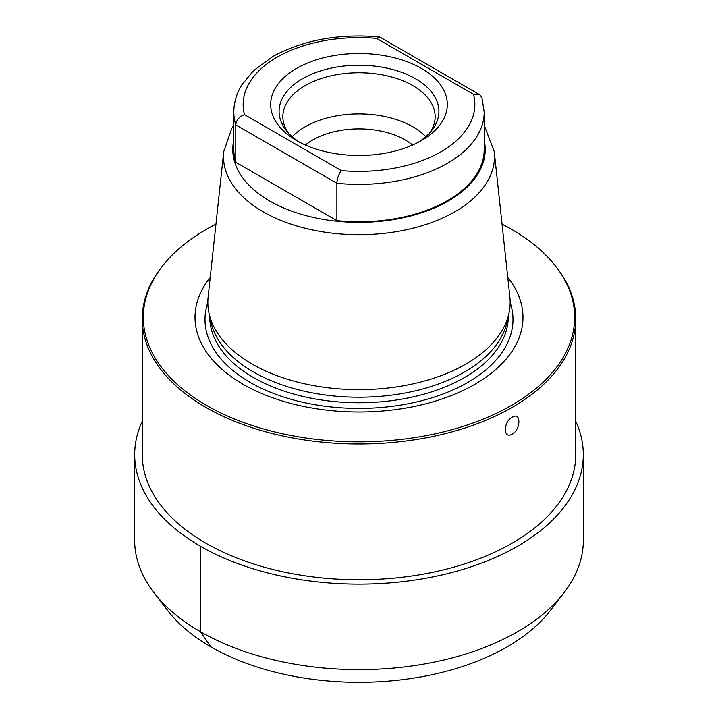 <?xml version="1.0" encoding="UTF-8"?>
<svg xmlns="http://www.w3.org/2000/svg" width="718" height="718" viewBox="0 0 718 718"><rect width="100%" height="100%" fill="white"/><g stroke="black" fill="none" stroke-linecap="round" stroke-linejoin="round"><path stroke-width="1.08" d="M564.106 592.583A224.366 129.536 0 0 1 517.651 631.669A224.366 129.536 180 0 1 153.894 592.583L167.59 610.426A209.387 120.884 180 0 0 507.052 646.9A209.387 120.884 0 0 0 550.41 610.426L564.106 592.583A224.366 129.536 0 0 0 583.366 540.026L583.312 454.575A224.312 129.509 0 0 0 575.746 421.269M153.894 592.583A224.366 129.536 180 0 1 134.634 540.026L134.688 454.575A224.312 129.509 180 0 1 142.254 421.269M134.688 454.575A224.312 129.509 180 0 0 273.118 574.265A224.312 129.509 180 0 0 517.615 546.201A224.312 129.509 0 0 0 583.312 454.575M502.044 224.142A215.669 124.51 180 0 1 555.876 266.486L556.863 267.76A216.746 125.138 180 0 1 575.746 318.846L575.746 454.629A216.746 125.138 180 0 1 512.257 543.113A216.746 125.138 180 0 1 276.053 570.236A216.746 125.138 180 0 1 142.254 454.629L142.254 318.846A216.746 125.138 180 0 1 161.137 267.76L162.124 266.486A215.669 124.51 180 0 1 206.506 229.275A215.669 124.51 180 0 1 215.956 224.142M512.257 434.031C503.094 439.802 503.112 421.645 512.257 417.248C521.08 411.27 521.071 429.436 512.257 434.031M575.746 318.846A216.746 125.138 180 0 1 512.257 407.33A216.746 125.138 180 0 1 276.053 434.453A216.746 125.138 180 0 1 142.254 318.846M555.876 266.486A215.669 124.51 180 0 1 511.494 405.365A215.669 124.51 180 0 1 236.698 419.877A215.669 124.51 180 0 1 162.124 266.486M507.779 277.516A163.973 94.668 180 0 1 474.948 384.265A163.973 94.668 0 0 1 265.104 394.936A163.973 94.668 0 0 1 210.221 277.516M508.972 313.254L507.123 321.772A149.29 86.187 180 0 1 464.564 371.969A149.29 86.187 0 0 1 310.598 392.558A149.29 86.187 0 0 1 210.877 321.772L209.028 313.254A151.157 87.273 0 0 0 309.988 384.92A151.157 87.273 0 0 0 465.883 364.08A151.157 87.273 180 0 0 508.972 313.254A151.157 87.273 180 0 0 509.87 296.974L494.262 151.624A135.523 78.244 180 0 1 454.826 211.792A135.523 78.244 0 0 1 303.292 227.794A135.523 78.244 0 0 1 223.738 151.624L208.13 296.974A151.157 87.273 0 0 0 209.028 313.254M235.782 162.268A125.192 72.276 180 0 1 233.808 149.506L233.808 112.125A125.192 72.276 180 0 0 235.782 124.896L235.782 162.268L336.886 220.641A125.192 72.276 180 0 0 484.192 149.506L484.192 112.125A125.192 72.276 180 0 1 336.886 183.269L336.886 220.641M244.506 114.674A115.849 66.882 0 0 1 376.627 38.395L379.786 37.058L479.678 94.731L473.494 94.318A115.849 66.882 0 0 1 341.373 170.606C338.663 174.142 337.164 178.36 336.886 183.269L235.782 124.896C236.285 120.121 239.193 116.711 244.506 114.674L341.373 170.606M484.192 112.125L481.966 97.594L479.678 94.731M421.457 68.443A88.323 50.996 0 0 0 296.543 68.434A88.323 50.996 0 0 0 296.543 140.557L296.543 140.557A88.323 50.996 0 0 0 421.457 140.557A88.323 50.996 0 0 0 421.457 68.443M418.334 142.272A79.913 46.14 180 0 0 431.958 130.2A79.913 46.14 180 0 0 415.507 78.738A79.913 46.14 0 0 0 313.676 73.362A79.913 46.14 0 0 0 286.042 130.2A79.913 46.14 0 0 0 299.666 142.272M287.891 132.426A76.144 43.96 0 0 1 282.856 116.702A76.144 43.96 0 0 1 329.858 76.09A76.144 43.96 0 0 1 412.841 85.621A76.144 43.96 180 0 1 435.144 116.702A76.144 43.96 180 0 1 430.109 132.426M425.747 136.734A76.144 43.96 180 0 0 412.841 126.808A76.144 43.96 0 0 0 292.253 136.734M305.401 145.027A65.401 37.758 0 0 1 405.239 139.965A65.401 37.758 180 0 1 412.599 145.027M200.385 546.201L200.349 631.669L210.948 646.9M510.157 302.52A153.993 88.906 180 0 1 467.885 382.371A153.993 88.906 0 0 1 286.688 397.996A153.993 88.906 0 0 1 207.843 302.52M209.71 316.414L209.71 316.557A149.29 86.187 0 0 0 301.874 396.183A149.29 86.187 0 0 0 464.564 377.506A149.29 86.187 180 0 0 508.29 316.557L508.29 316.414M233.808 140.225A126.215 72.868 0 0 0 303.364 214.906A126.215 72.868 0 0 0 448.247 201.031A126.215 72.868 180 0 0 484.192 140.225M376.627 38.395L473.494 94.318M223.738 151.624L231.815 128.325L233.808 125.219M494.262 151.624L484.192 125.219M379.23 36.878C338.824 33.459 303.454 39.948 273.118 56.336L253.4 70.777L241.903 84.805C236.563 93.475 233.862 102.584 233.808 112.125"/></g></svg>
